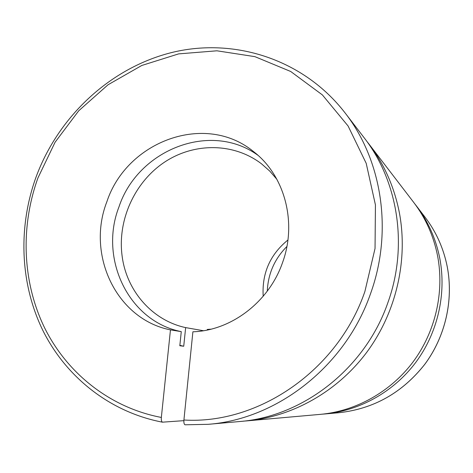 <?xml version="1.0" encoding="UTF-8"?>
<svg xmlns="http://www.w3.org/2000/svg" width="473" height="473" viewBox="0 0 473 473"><rect width="100%" height="100%" fill="white"/><g stroke="black" fill="none" stroke-linecap="round" stroke-linejoin="round"><path stroke-width="0.71" d="M414.886 203.969L416.181 205.625C428.035 221.169 435.917 238.8 439.819 258.524C446.571 294.088 437.685 332.862 415.767 362.407C393.69 391.845 359.657 410.795 324.638 413.981L322.521 414.153M276.906 179.344L269.705 171.043L261.539 163.847C233.544 142.414 193.575 142.491 163.971 162.529C134.344 182.584 117.375 220.418 122.105 255.934C126.433 290.605 152.046 320.41 185.647 327.606L203.437 330.722M185.647 327.606L183.731 346.236L179.817 345.751L181.271 331.632L170.463 329.876C116.305 319.204 86.169 254.687 106.845 201.8C126.776 141.019 205.536 111.847 253.705 151.738C284.628 175.365 297.411 222.434 282.452 262.84C268.835 302.076 231.061 330.668 192.895 331.792L183.914 420.012C183.725 422.832 184.115 424.429 185.091 424.795L208.244 424.316L239.48 421.544C303.146 416.713 365.215 368.414 387.86 302.72C408.317 246.197 398.207 181.437 364.169 137.797L345.089 112.917C303.867 59.563 235.217 37.509 173.183 52.172C111.037 67.089 58.51 116.015 35.995 177.215C17.939 227.194 20.014 283.723 42.901 330.532C66.054 377.087 110.002 412.172 162.434 422.17M183.867 420.657L162.464 422.17C161.524 421.65 161.151 420.077 161.346 417.446L170.463 329.876M207.257 330.024L207.316 329.433L211.064 329.167M286.898 246.486C274.618 258.843 268.085 273.719 267.286 291.12M247.024 420.869L320.381 414.36C355.968 411.132 390.615 391.845 413.095 361.863C435.414 331.768 444.49 292.302 437.62 256.064C433.652 235.992 425.647 218.053 413.591 202.243L368.78 143.81C384.212 164.03 394.447 187.207 399.484 213.335C408.175 260.457 396.143 312.428 366.953 352.018C337.562 391.478 292.598 416.743 247.048 420.869L243.282 421.159M263.195 296.264C261.841 273.288 270.089 254.533 287.927 239.994M183.731 346.236L179.852 345.355M181.271 331.632C128.419 321.232 98.845 258.406 118.96 206.914C137.814 149.811 210.396 120.822 257.88 155.245M183.914 420.012C258.364 424.665 337.882 370.483 364.89 291.498L375.042 248.479L375.432 204.904L366.197 163.309L348.093 126.001L322.385 94.913L290.706 71.488L254.9 56.648L216.906 50.8L178.611 53.887L141.788 65.469L108.033 84.773L78.737 110.777L55.069 142.267L37.97 177.86C20.298 226.798 22.302 282.133 44.633 327.907C67.249 373.445 110.097 407.696 161.346 417.446M366.451 140.848L368.78 143.81M424.985 217.101C436.171 231.77 443.603 248.372 447.287 266.908C453.66 300.325 445.341 336.652 424.772 364.34C402.346 392.75 373.765 408.873 339.029 412.704C373.741 408.879 402.31 392.756 424.748 364.334C445.324 336.634 453.642 300.278 447.269 266.867C443.579 248.343 436.153 231.752 424.985 217.101L416.181 205.625M345.089 112.917C382.125 160.353 393.11 231.427 370.554 293.632C345.633 365.889 277.491 419.119 208.244 424.316L185.097 424.795M339.029 412.704L324.62 413.987"/></g></svg>
